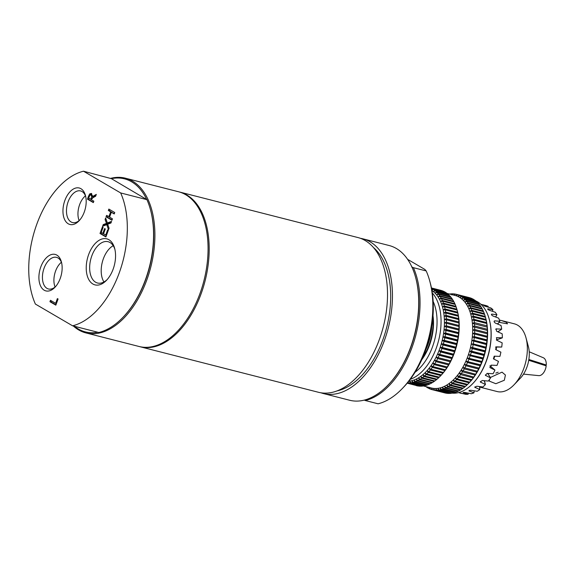 <?xml version="1.0" encoding="UTF-8"?>
<svg xmlns="http://www.w3.org/2000/svg" width="575" height="575" viewBox="0 0 575 575"><rect width="100%" height="100%" fill="white"/><g stroke="black" fill="none" stroke-linecap="round" stroke-linejoin="round"><path stroke-width="0.86" d="M373.498 247.566A76.993 44.951 104.3 0 1 382.979 339.466A76.993 44.951 104.3 0 1 336.9 390.95M79.127 220.592A16.316 9.531 104.3 0 1 85.445 195.831M55.078 287.018A16.316 9.531 104.3 0 1 61.403 262.257M103.953 281.973A21.318 12.449 104.3 0 1 102.292 262.229A21.318 12.449 104.3 0 1 113.21 245.697M498.173 372.219L495.844 373.053M425.874 349.564A38.309 22.367 -75.7 0 0 431.753 326.535M422.697 357.636A39.165 22.871 -75.7 0 0 432.838 317.925M421.813 359.634A39.165 22.871 -75.7 0 0 433.011 315.747M408.803 381.232A47.761 27.887 -75.7 0 0 409.594 381.139A47.761 27.887 -75.7 0 0 411.801 380.722A47.761 27.887 -75.7 0 0 414.029 380.032A47.761 27.887 -75.7 0 0 416.257 379.083A47.761 27.887 -75.7 0 0 418.485 377.883A47.761 27.887 -75.7 0 0 420.684 376.431A47.761 27.887 -75.7 0 0 422.855 374.735A47.761 27.887 -75.7 0 0 424.982 372.816A47.761 27.887 -75.7 0 0 427.052 370.674A47.761 27.887 -75.7 0 0 429.051 368.323A47.761 27.887 -75.7 0 0 430.97 365.779A47.761 27.887 -75.7 0 0 432.795 363.062A47.761 27.887 -75.7 0 0 434.52 360.173A47.761 27.887 -75.7 0 0 436.13 357.14A47.761 27.887 -75.7 0 0 437.618 353.977A47.761 27.887 -75.7 0 0 438.984 350.707A47.761 27.887 -75.7 0 0 440.206 347.343A47.761 27.887 -75.7 0 0 441.284 343.9A47.761 27.887 -75.7 0 0 442.211 340.407A47.761 27.887 -75.7 0 0 442.98 336.878A47.761 27.887 -75.7 0 0 443.591 333.342A47.761 27.887 -75.7 0 0 444.037 329.806A47.761 27.887 -75.7 0 0 444.317 326.298A47.761 27.887 -75.7 0 0 444.432 322.834A47.761 27.887 -75.7 0 0 444.374 319.441A47.761 27.887 -75.7 0 0 444.144 316.135A47.761 27.887 -75.7 0 0 443.749 312.937A47.761 27.887 -75.7 0 0 443.196 309.853A47.761 27.887 -75.7 0 0 442.477 306.921A47.761 27.887 -75.7 0 0 441.593 304.139A47.761 27.887 -75.7 0 0 440.565 301.537A47.761 27.887 -75.7 0 0 439.386 299.115A47.761 27.887 -75.7 0 0 438.071 296.901A47.761 27.887 -75.7 0 0 436.619 294.903A47.761 27.887 -75.7 0 0 435.045 293.135A47.761 27.887 -75.7 0 0 433.356 291.604A47.761 27.887 -75.7 0 0 431.947 290.562M408.042 382.167L408.631 382.972A49.191 28.721 -75.7 0 0 410.227 382.864L409.594 381.139L410.881 382.777A49.191 28.721 -75.7 0 0 412.498 382.468L411.801 380.722L413.159 382.303A49.191 28.721 -75.7 0 0 414.791 381.793L414.029 380.032L415.452 381.556A49.191 28.721 -75.7 0 0 417.091 380.858L416.257 379.083L417.752 380.542A49.191 28.721 -75.7 0 0 419.383 379.658L418.485 377.883L420.037 379.263A49.191 28.721 -75.7 0 0 421.655 378.199L420.684 376.431L422.302 377.732A49.191 28.721 -75.7 0 0 423.897 376.488L422.855 374.735L424.537 375.957A49.191 28.721 -75.7 0 0 426.089 374.541L424.982 372.816L426.715 373.937A49.191 28.721 -75.7 0 0 428.231 372.37L427.052 370.674L428.835 371.702A49.191 28.721 -75.7 0 0 430.301 369.984L429.051 368.323L430.883 369.258A49.191 28.721 -75.7 0 0 432.292 367.389L430.97 365.779L432.846 366.606A49.191 28.721 -75.7 0 0 434.183 364.615L432.795 363.062L434.714 363.781A49.191 28.721 -75.7 0 0 435.979 361.668L434.52 360.173L436.468 360.784A49.191 28.721 -75.7 0 0 437.654 358.563L436.13 357.14L438.114 357.643A49.191 28.721 -75.7 0 0 439.207 355.321L437.618 353.977L439.631 354.365A49.191 28.721 -75.7 0 0 440.63 351.972L438.984 350.707L441.011 350.98A49.191 28.721 -75.7 0 0 441.909 348.515L440.206 347.343L442.247 347.501A49.191 28.721 -75.7 0 0 443.037 344.978L441.284 343.9L443.339 343.951A49.191 28.721 -75.7 0 0 444.015 341.392L442.211 340.407L444.274 340.35A49.191 28.721 -75.7 0 0 444.834 337.762L442.98 336.878L445.043 336.713A49.191 28.721 -75.7 0 0 445.488 334.118L443.591 333.342L445.647 333.062A49.191 28.721 -75.7 0 0 445.97 330.474L444.037 329.806L446.078 329.425A49.191 28.721 -75.7 0 0 446.286 326.859L444.317 326.298L446.344 325.824A49.191 28.721 -75.7 0 0 446.423 323.287L444.432 322.834L446.43 322.266A49.191 28.721 -75.7 0 0 446.394 319.779L444.374 319.441L446.351 318.78A49.191 28.721 -75.7 0 0 446.186 316.358L444.144 316.135L446.092 315.395A49.191 28.721 -75.7 0 0 445.805 313.044L443.749 312.937L445.661 312.11L458.225 315.316A49.191 28.721 -75.7 0 0 457.815 313.059L445.251 309.853L443.196 309.853L445.064 308.962L457.621 312.168L457.815 313.059M445.661 312.11A49.191 28.721 -75.7 0 0 445.251 309.853M458.225 315.316L458.555 316.71A47.761 27.887 -75.7 0 0 458.002 313.634A47.761 27.887 -75.7 0 0 457.384 311.097L457.103 310.04M426.715 373.937L439.278 377.15A49.191 28.721 -75.7 0 0 440.184 376.223L440.975 375.403A47.761 27.887 -75.7 0 0 441.859 374.454A47.761 27.887 -75.7 0 0 443.857 372.104A47.761 27.887 -75.7 0 0 445.776 369.56A47.761 27.887 -75.7 0 0 447.602 366.836A47.761 27.887 -75.7 0 0 449.327 363.953A47.761 27.887 -75.7 0 0 450.937 360.92A47.761 27.887 -75.7 0 0 452.424 357.758A47.761 27.887 -75.7 0 0 453.783 354.488A47.761 27.887 -75.7 0 0 455.012 351.117A47.761 27.887 -75.7 0 0 456.09 347.681A47.761 27.887 -75.7 0 0 457.017 344.188A47.761 27.887 -75.7 0 0 457.786 340.659A47.761 27.887 -75.7 0 0 458.397 337.115A47.761 27.887 -75.7 0 0 458.843 333.586A47.761 27.887 -75.7 0 0 459.123 330.079A47.761 27.887 -75.7 0 0 459.231 326.614A47.761 27.887 -75.7 0 0 459.173 323.222A47.761 27.887 -75.7 0 0 458.951 319.916A47.761 27.887 -75.7 0 0 458.555 316.71L458.361 316.25L445.805 313.044M410.881 382.777L431.387 388.003A47.761 27.887 -75.7 0 0 431.458 388.017A47.761 27.887 -75.7 0 0 433.543 388.398A47.761 27.887 -75.7 0 0 435.677 388.513A47.761 27.887 -75.7 0 0 437.855 388.355A47.761 27.887 -75.7 0 0 440.062 387.931A47.761 27.887 -75.7 0 0 442.29 387.248A47.761 27.887 -75.7 0 0 444.518 386.299A47.761 27.887 -75.7 0 0 446.746 385.092A47.761 27.887 -75.7 0 0 448.946 383.64A47.761 27.887 -75.7 0 0 451.123 381.951A47.761 27.887 -75.7 0 0 453.244 380.032A47.761 27.887 -75.7 0 0 455.314 377.89A47.761 27.887 -75.7 0 0 457.312 375.54A47.761 27.887 -75.7 0 0 459.231 372.995A47.761 27.887 -75.7 0 0 461.057 370.271A47.761 27.887 -75.7 0 0 462.782 367.389A47.761 27.887 -75.7 0 0 464.392 364.356A47.761 27.887 -75.7 0 0 465.887 361.193A47.761 27.887 -75.7 0 0 467.245 357.923A47.761 27.887 -75.7 0 0 468.467 354.552A47.761 27.887 -75.7 0 0 469.545 351.117A47.761 27.887 -75.7 0 0 470.472 347.623A47.761 27.887 -75.7 0 0 471.241 344.094A47.761 27.887 -75.7 0 0 471.852 340.551A47.761 27.887 -75.7 0 0 472.298 337.022A47.761 27.887 -75.7 0 0 472.578 333.514A47.761 27.887 -75.7 0 0 472.693 330.05A47.761 27.887 -75.7 0 0 472.636 326.658A47.761 27.887 -75.7 0 0 472.406 323.351A47.761 27.887 -75.7 0 0 472.018 320.146A47.761 27.887 -75.7 0 0 471.457 317.069A47.761 27.887 -75.7 0 0 470.738 314.13A47.761 27.887 -75.7 0 0 469.861 311.355A47.761 27.887 -75.7 0 0 468.826 308.746A47.761 27.887 -75.7 0 0 467.647 306.331A47.761 27.887 -75.7 0 0 466.332 304.118A47.761 27.887 -75.7 0 0 464.88 302.119A47.761 27.887 -75.7 0 0 463.306 300.351A47.761 27.887 -75.7 0 0 461.617 298.813A47.761 27.887 -75.7 0 0 459.827 297.527A47.761 27.887 -75.7 0 0 457.937 296.492A47.761 27.887 -75.7 0 0 455.961 295.715A47.761 27.887 -75.7 0 0 455.019 295.442L447.091 293.423M467.626 384.38L467.029 384.991L454.358 381.757L453.244 380.032L454.976 381.153L467.655 384.387A49.191 28.721 -75.7 0 0 468.56 383.467L469.344 382.648A47.761 27.887 -75.7 0 0 470.228 381.692A47.761 27.887 -75.7 0 0 472.233 379.349A47.761 27.887 -75.7 0 0 474.145 376.805A47.761 27.887 -75.7 0 0 475.971 374.081A47.761 27.887 -75.7 0 0 477.696 371.198A47.761 27.887 -75.7 0 0 479.313 368.165A47.761 27.887 -75.7 0 0 480.801 365.003A47.761 27.887 -75.7 0 0 482.159 361.725A47.761 27.887 -75.7 0 0 483.381 358.362A47.761 27.887 -75.7 0 0 484.459 354.926A47.761 27.887 -75.7 0 0 485.386 351.426A47.761 27.887 -75.7 0 0 486.162 347.904A47.761 27.887 -75.7 0 0 486.773 344.36A47.761 27.887 -75.7 0 0 487.219 340.824A47.761 27.887 -75.7 0 0 487.499 337.317A47.761 27.887 -75.7 0 0 487.607 333.859A47.761 27.887 -75.7 0 0 487.55 330.467A47.761 27.887 -75.7 0 0 487.327 327.161L472.406 323.351L474.353 322.604A49.191 28.721 -75.7 0 0 474.066 320.261L472.018 320.146L473.922 319.326L486.601 322.561L486.932 323.955A47.761 27.887 -75.7 0 0 486.371 320.879A47.761 27.887 -75.7 0 0 485.76 318.334L485.48 317.285M474.353 322.604L487.025 325.838L487.327 327.161A47.761 27.887 -75.7 0 0 486.932 323.955L486.738 323.495L474.066 320.261M452.345 393.135A47.761 27.887 -75.7 0 0 472.823 383.532A47.761 27.887 -75.7 0 0 489.239 319.226A47.761 27.887 -75.7 0 0 475.741 300.926M472.981 383.367A47.193 27.557 -75.7 0 0 473.139 383.202A47.193 27.557 -75.7 0 0 489.354 319.664A47.193 27.557 -75.7 0 0 489.296 319.441M462.58 393.573L460.079 393.12M458.498 392.617L465.534 394.27A45.626 26.637 -75.7 0 0 468.107 394.27L463.062 392.588M463.472 392.438L463.436 392.818C462.796 392.438 463.364 392.337 465.146 392.524L471.299 393.731A45.626 26.637 -75.7 0 0 473.958 392.847L468.934 390.835M469.279 390.49L469.301 391.151C468.675 390.583 469.25 390.296 471.033 390.303L477.185 391.266A45.626 26.637 -75.7 0 0 479.823 389.541L474.777 387.248L476.819 386.235L482.942 386.975A45.626 26.637 -75.7 0 0 485.437 384.488L480.348 381.994L482.253 380.506L488.319 381.06A45.626 26.637 -75.7 0 0 490.554 377.912L485.437 375.331L487.097 373.376L493.07 373.764A45.626 26.637 -75.7 0 0 494.96 370.099L489.878 367.54L491.143 365.139L497.001 365.412A45.626 26.637 -75.7 0 0 498.453 361.395L493.415 358.857L494.205 356.169L499.927 356.378A45.626 26.637 -75.7 0 0 500.89 352.166L495.707 349.6L496.124 346.847L501.731 347.041A45.626 26.637 -75.7 0 0 502.155 342.837L496.814 340.285L496.606 337.633L502.327 337.82A45.626 26.637 -75.7 0 0 502.191 333.802L496.699 331.315L495.981 328.914L501.695 329.116A45.626 26.637 -75.7 0 0 501.012 325.457L495.363 323.085C493.968 322.022 493.76 321.274 494.744 320.857L499.855 321.31A45.626 26.637 -75.7 0 0 498.654 318.169L492.861 315.948C491.359 315.014 491.043 314.396 491.92 314.108L496.901 314.733A45.626 26.637 -75.7 0 0 495.226 312.254L489.311 310.234C487.708 309.443 487.298 308.983 488.089 308.861L492.94 309.688A45.626 26.637 -75.7 0 0 490.878 307.97L484.854 306.173L483.402 305.325L488.168 306.389A45.626 26.637 -75.7 0 0 485.796 305.512L480.872 304.254M494.248 321.008L494.744 320.857L494.098 321.504M491.431 314.245L491.92 314.108L491.467 314.755M487.629 308.933L488.089 308.861L487.837 309.35M479.737 387.097L497.145 391.546A34.931 20.398 -75.7 0 0 513.992 384.84A34.931 20.398 -75.7 0 0 526.003 337.812A34.931 20.398 -75.7 0 0 514.424 323.854L501.45 320.541L506.352 322.287L507.538 323.818L499.114 322.345M490.353 377.48L502.011 372.154L505.418 375.044L504.325 380.255L495.837 383.719L489.44 381.168L489.332 379.68M499.416 320.045L501.45 320.541M513.992 384.84L520.289 378.271A23.525 13.735 -75.7 0 0 528.375 346.596L526.003 337.812M471.457 317.069L473.326 316.178L485.997 319.412L486.371 320.879L486.191 320.304L473.512 317.069L471.457 317.069M407.387 382.964A49.191 28.721 -75.7 0 0 407.991 382.979L407.812 382.454M445.064 308.962A49.191 28.721 -75.7 0 0 444.533 306.806L442.477 306.921L444.295 305.957A49.191 28.721 -75.7 0 0 443.656 303.923L441.593 304.139L443.368 303.118A49.191 28.721 -75.7 0 0 442.613 301.214L440.565 301.537L442.283 300.466A49.191 28.721 -75.7 0 0 441.42 298.691L439.386 299.115L441.054 298.008A49.191 28.721 -75.7 0 0 440.083 296.384L438.071 296.901L439.674 295.758A49.191 28.721 -75.7 0 0 438.61 294.292L436.619 294.903L438.164 293.732A49.191 28.721 -75.7 0 0 437.007 292.438L435.045 293.135L436.526 291.942A49.191 28.721 -75.7 0 0 435.289 290.821L433.356 291.604L434.772 290.397A49.191 28.721 -75.7 0 0 433.449 289.455L431.559 290.31L432.903 289.11A49.191 28.721 -75.7 0 0 431.537 288.355L444.08 291.554A49.191 28.721 -75.7 0 1 445.467 292.316L445.589 292.553M446.092 315.395L458.656 318.6A49.191 28.721 -75.7 0 0 458.361 316.25M446.351 318.78L458.908 321.993A49.191 28.721 -75.7 0 0 458.742 319.563L446.186 316.358M446.43 322.266L458.994 325.472A49.191 28.721 -75.7 0 0 458.951 322.985L446.394 319.779M446.344 325.824L458.908 329.029A49.191 28.721 -75.7 0 0 458.987 326.492L446.423 323.287M446.078 329.425L458.642 332.637A49.191 28.721 -75.7 0 0 458.85 330.064L446.286 326.859M445.647 333.062L458.203 336.274A49.191 28.721 -75.7 0 0 458.534 333.68L445.97 330.474M445.043 336.713L457.599 339.918A49.191 28.721 -75.7 0 0 458.052 337.324L445.488 334.118M444.274 340.35L456.83 343.555A49.191 28.721 -75.7 0 0 457.398 340.968L444.834 337.762M443.339 343.951L455.896 347.156A49.191 28.721 -75.7 0 0 456.579 344.598L444.015 341.392M442.247 347.501L454.811 350.707A49.191 28.721 -75.7 0 0 455.601 348.191L443.037 344.978M441.011 350.98L453.574 354.186A49.191 28.721 -75.7 0 0 454.473 351.72L441.909 348.515M439.631 354.365L452.194 357.578A49.191 28.721 -75.7 0 0 453.186 355.178L440.63 351.972M438.114 357.643L450.678 360.848A49.191 28.721 -75.7 0 0 451.77 358.534L439.207 355.321M436.468 360.784L449.032 363.989A49.191 28.721 -75.7 0 0 450.218 361.768L437.654 358.563M434.714 363.781L447.271 366.987A49.191 28.721 -75.7 0 0 448.536 364.873L435.979 361.668M432.846 366.606L445.409 369.811A49.191 28.721 -75.7 0 0 446.746 367.82L434.183 364.615M430.883 369.258L443.447 372.463A49.191 28.721 -75.7 0 0 444.849 370.595L432.292 367.389M428.835 371.702L441.399 374.907A49.191 28.721 -75.7 0 0 442.865 373.189L430.301 369.984M440.184 376.223A49.191 28.721 -75.7 0 0 440.795 375.576L428.231 372.37M424.537 375.957L437.093 379.162A49.191 28.721 -75.7 0 0 438.653 377.753L426.089 374.541M422.302 377.732L434.865 380.938A49.191 28.721 -75.7 0 0 436.454 379.694L423.897 376.488M420.037 379.263L432.601 382.468A49.191 28.721 -75.7 0 0 434.218 381.405L421.655 378.199M417.752 380.542L430.308 383.748A49.191 28.721 -75.7 0 0 431.94 382.864L419.383 379.658M415.452 381.556L428.016 384.761A49.191 28.721 -75.7 0 0 429.647 384.064L417.091 380.858M413.159 382.303L425.716 385.509A49.191 28.721 -75.7 0 0 427.347 385.006L414.791 381.793M423.437 385.983A49.191 28.721 -75.7 0 0 425.062 385.674L412.498 382.468M408.631 382.972L421.195 386.184A49.191 28.721 -75.7 0 0 422.79 386.069L410.227 382.864M407.265 383.115L418.988 386.105A49.191 28.721 -75.7 0 0 420.548 386.184L407.991 382.979M416.228 385.602L416.832 385.753A49.191 28.721 -75.7 0 0 418.363 386.033L407.201 383.187M431.458 287.974L441.463 290.526A49.191 28.721 -75.7 0 0 440.788 290.339L431.458 287.96M431.509 288.226L443.505 291.288A49.191 28.721 -75.7 0 0 442.06 290.72L431.466 288.018M432.903 289.11L445.467 292.316M434.772 290.397L447.328 293.602A49.191 28.721 -75.7 0 0 446.013 292.661L433.449 289.455M436.526 291.942L449.089 295.147A49.191 28.721 -75.7 0 0 447.846 294.026L435.289 290.821M438.164 293.732L450.728 296.937A49.191 28.721 -75.7 0 0 449.571 295.643L437.007 292.438M439.674 295.758L452.238 298.964A49.191 28.721 -75.7 0 0 451.174 297.498L438.61 294.292M441.054 298.008L453.61 301.214A49.191 28.721 -75.7 0 0 452.647 299.589L440.083 296.384M442.283 300.466L454.847 303.672A49.191 28.721 -75.7 0 0 453.984 301.904L441.42 298.691M443.368 303.118L455.932 306.331A49.191 28.721 -75.7 0 0 455.177 304.419L442.613 301.214M444.295 305.957L456.859 309.163A49.191 28.721 -75.7 0 0 456.212 307.129L443.656 303.923M457.621 312.168A49.191 28.721 -75.7 0 0 457.096 310.011L444.533 306.806M458.656 318.6L458.742 319.563M458.908 321.993L458.951 322.985M458.994 325.472L458.987 326.492M458.908 329.029L458.85 330.064M458.642 332.637L458.534 333.68M458.203 336.274L458.052 337.324M457.599 339.918L457.398 340.968M456.83 343.555L456.579 344.598M455.896 347.156L455.601 348.191M454.811 350.707L454.473 351.72M453.574 354.186L453.186 355.178M452.194 357.578L451.77 358.534M450.678 360.848L450.218 361.768M449.032 363.989L448.536 364.873M447.271 366.987L446.746 367.82M445.409 369.811L444.849 370.595M443.447 372.463L442.865 373.189M441.399 374.907L440.795 375.576M439.25 377.143L438.653 377.753M437.022 379.141L436.454 379.694M434.743 380.909L434.218 381.405M432.429 382.425L431.94 382.864M430.093 383.69L429.647 384.064M427.743 384.689L427.347 385.006M449.089 295.147L449.262 295.564M450.728 296.937L450.922 297.433M452.238 298.964L452.453 299.539M453.61 301.214L453.84 301.861M454.847 303.672L455.077 304.391M455.932 306.331L456.162 307.115M456.859 309.163L457.096 310.011M486.601 322.561A49.191 28.721 -75.7 0 0 486.191 320.304M487.025 325.838A49.191 28.721 -75.7 0 0 486.738 323.495M487.284 329.231L487.55 330.467L472.636 326.658L474.612 325.996L487.284 329.231A49.191 28.721 -75.7 0 0 487.118 326.808M487.37 332.717L487.607 333.859L472.693 330.05L474.698 329.482L487.37 332.717A49.191 28.721 -75.7 0 0 487.327 330.23M487.277 336.267L487.219 337.302L472.578 333.514L474.605 333.033L487.277 336.267A49.191 28.721 -75.7 0 0 487.363 333.73M487.018 339.875L486.91 340.925L472.298 337.022L474.346 336.641L487.018 339.875A49.191 28.721 -75.7 0 0 487.219 337.302M486.579 343.512L486.421 344.562L471.852 340.551L473.908 340.278L486.579 343.512A49.191 28.721 -75.7 0 0 486.91 340.925M485.976 347.163L485.774 348.213L471.241 344.094L473.304 343.929L485.976 347.163A49.191 28.721 -75.7 0 0 486.421 344.562M485.207 350.8L484.955 351.842L472.283 348.601L470.472 347.623L472.535 347.559L485.207 350.8A49.191 28.721 -75.7 0 0 485.774 348.213M484.272 354.401L483.978 355.429L471.306 352.195L469.545 351.117L471.601 351.167L484.272 354.401A49.191 28.721 -75.7 0 0 484.955 351.842M483.187 357.952L482.842 358.965L470.17 355.731L468.467 354.552L483.187 357.952A49.191 28.721 -75.7 0 0 483.978 355.429M481.951 361.431L481.562 362.415L468.891 359.181L467.245 357.923L481.951 361.431A49.191 28.721 -75.7 0 0 482.842 358.965M480.563 364.816L480.139 365.772L467.468 362.537L465.887 361.193L480.563 364.816A49.191 28.721 -75.7 0 0 481.562 362.415M479.047 368.093L478.587 369.013L465.915 365.779L464.392 364.356L479.047 368.093A49.191 28.721 -75.7 0 0 480.139 365.772M477.408 371.234L476.912 372.111L464.241 368.877L462.782 367.389L477.408 371.234A49.191 28.721 -75.7 0 0 478.587 369.013M475.647 374.232L475.122 375.065L462.451 371.824L461.057 370.271L475.647 374.232A49.191 28.721 -75.7 0 0 476.912 372.111M473.778 377.056L473.225 377.84L460.553 374.605L459.231 372.995L473.778 377.056A49.191 28.721 -75.7 0 0 475.122 375.065M471.816 379.701L471.234 380.427L458.562 377.193L457.312 375.54L459.145 376.467L471.816 379.701A49.191 28.721 -75.7 0 0 473.225 377.84M469.775 382.152L469.171 382.821L456.493 379.586L455.314 377.89L457.096 378.918L469.775 382.152A49.191 28.721 -75.7 0 0 471.234 380.427M468.56 383.467A49.191 28.721 -75.7 0 0 469.171 382.821M465.398 386.386L464.83 386.939L452.158 383.705L451.123 381.951L452.798 383.166L465.47 386.4A49.191 28.721 -75.7 0 0 467.029 384.991M463.119 388.147L462.588 388.65L449.916 385.415L448.946 383.64L450.57 384.948L463.242 388.183A49.191 28.721 -75.7 0 0 464.83 386.939M460.805 389.67L460.316 390.109L447.645 386.867L446.746 385.092L448.299 386.479L460.978 389.713A49.191 28.721 -75.7 0 0 462.588 388.65M458.469 390.935L458.023 391.309L445.352 388.075L444.518 386.299L446.013 387.751L458.685 390.986A49.191 28.721 -75.7 0 0 460.316 390.109M456.112 391.934L455.723 392.243L443.052 389.009L442.29 387.248L443.713 388.765L456.385 392.006A49.191 28.721 -75.7 0 0 458.023 391.309M453.761 392.668L440.759 389.677L440.062 387.931L441.42 389.512L454.092 392.747A49.191 28.721 -75.7 0 0 455.723 392.243M451.425 393.128L438.488 390.073L437.855 388.355L439.142 389.987L451.813 393.221A49.191 28.721 -75.7 0 0 453.431 392.912M449.111 393.307L436.253 390.195L435.677 388.513L436.892 390.188L449.564 393.422A49.191 28.721 -75.7 0 0 451.159 393.307M446.832 393.214L434.06 390.037L433.543 388.398L434.686 390.116L447.357 393.35A49.191 28.721 -75.7 0 0 448.924 393.429M444.604 392.847L431.926 389.606L431.458 388.017L432.537 389.764L445.208 392.998A49.191 28.721 -75.7 0 0 446.732 393.278M485.235 316.408L485.652 317.939L485.473 317.256L472.794 314.022L470.738 314.13L472.557 313.174L485.235 316.408A49.191 28.721 -75.7 0 0 484.588 314.367L471.917 311.132L469.861 311.355L471.629 310.335L484.308 313.569A49.191 28.721 -75.7 0 0 483.553 311.657L470.875 308.423L468.826 308.746L470.551 307.683L483.223 310.917A49.191 28.721 -75.7 0 0 482.36 309.142L469.689 305.907L467.647 306.331L469.315 305.224L481.987 308.459A49.191 28.721 -75.7 0 0 481.023 306.834L468.352 303.6L466.332 304.118L467.935 302.975L480.614 306.209A49.191 28.721 -75.7 0 0 479.55 304.743L466.878 301.508L464.88 302.119L466.426 300.948L479.097 304.182A49.191 28.721 -75.7 0 0 477.947 302.881L465.268 299.647L463.306 300.351L464.787 299.158L477.458 302.393A49.191 28.721 -75.7 0 0 476.222 301.271L463.551 298.03L461.617 298.813L463.033 297.613L475.705 300.847A49.191 28.721 -75.7 0 0 474.389 299.906L461.718 296.671L459.827 297.527L461.172 296.326L473.843 299.561A49.191 28.721 -75.7 0 0 472.456 298.799L459.784 295.564L457.937 296.492L459.209 295.298L471.881 298.533A49.191 28.721 -75.7 0 0 470.436 297.958L457.757 294.723L455.961 295.715L457.161 294.537L469.84 297.771A49.191 28.721 -75.7 0 0 469.164 297.584L456.493 294.35A49.191 28.721 -75.7 0 0 455.666 294.156L453.912 295.205L455.048 294.048A49.191 28.721 -75.7 0 0 453.503 293.868L451.806 294.953L452.863 293.832A49.191 28.721 -75.7 0 0 451.282 293.847L450.606 294.314M477.458 302.393L477.638 302.809M479.097 304.182L479.298 304.678M480.614 306.209L480.822 306.784M481.987 308.459L482.209 309.106M483.223 310.917L483.453 311.636M484.308 313.569L484.538 314.36M485.997 319.412A49.191 28.721 -75.7 0 0 485.473 317.256M473.922 319.326A49.191 28.721 -75.7 0 0 473.512 317.069M474.612 325.996A49.191 28.721 -75.7 0 0 474.447 323.574M474.698 329.482A49.191 28.721 -75.7 0 0 474.655 326.995M474.605 333.033A49.191 28.721 -75.7 0 0 474.691 330.496M474.346 336.641A49.191 28.721 -75.7 0 0 474.548 334.068M473.908 340.278A49.191 28.721 -75.7 0 0 474.238 337.69M473.304 343.929A49.191 28.721 -75.7 0 0 473.75 341.327M472.535 347.559A49.191 28.721 -75.7 0 0 473.096 344.978M471.601 351.167A49.191 28.721 -75.7 0 0 472.283 348.601M470.515 354.717A49.191 28.721 -75.7 0 0 471.306 352.195M469.272 358.196A49.191 28.721 -75.7 0 0 470.17 355.731M467.892 361.582A49.191 28.721 -75.7 0 0 468.891 359.181M466.375 364.859A49.191 28.721 -75.7 0 0 467.468 362.537M464.737 368A49.191 28.721 -75.7 0 0 465.915 365.779M462.976 370.997A49.191 28.721 -75.7 0 0 464.241 368.877M461.107 373.822A49.191 28.721 -75.7 0 0 462.451 371.824M459.145 376.467A49.191 28.721 -75.7 0 0 460.553 374.605M457.096 378.918A49.191 28.721 -75.7 0 0 458.562 377.193M454.976 381.153A49.191 28.721 -75.7 0 0 456.493 379.586M452.798 383.166A49.191 28.721 -75.7 0 0 454.358 381.757M450.57 384.948A49.191 28.721 -75.7 0 0 452.158 383.705M448.299 386.479A49.191 28.721 -75.7 0 0 449.916 385.415M446.013 387.751A49.191 28.721 -75.7 0 0 447.645 386.867M443.713 388.765A49.191 28.721 -75.7 0 0 445.352 388.075M441.42 389.512A49.191 28.721 -75.7 0 0 443.052 389.009M439.142 389.987A49.191 28.721 -75.7 0 0 440.759 389.677M436.892 390.188A49.191 28.721 -75.7 0 0 438.488 390.073M434.686 390.116A49.191 28.721 -75.7 0 0 436.253 390.195M432.537 389.764A49.191 28.721 -75.7 0 0 434.06 390.037M430.402 389.045L429.87 388.908L429.446 387.378L430.452 389.138A49.191 28.721 -75.7 0 0 431.926 389.606M428.346 388.053L428.447 388.24A49.191 28.721 -75.7 0 0 429.87 388.908M426.363 386.716L426.535 387.083A49.191 28.721 -75.7 0 0 427.886 387.931M426.398 386.802L425.989 386.623M450.318 294.242L450.635 293.897A49.191 28.721 -75.7 0 0 449.485 294.033M450.635 293.897L451.059 294.005M452.863 293.832L453.359 293.954M455.048 294.048L455.608 294.192M457.161 294.537A49.191 28.721 -75.7 0 0 456.493 294.35M459.209 295.298A49.191 28.721 -75.7 0 0 457.757 294.723M461.172 296.326A49.191 28.721 -75.7 0 0 459.784 295.564M463.033 297.613A49.191 28.721 -75.7 0 0 461.718 296.671M464.787 299.158A49.191 28.721 -75.7 0 0 463.551 298.03M466.426 300.948A49.191 28.721 -75.7 0 0 465.268 299.647M467.935 302.975A49.191 28.721 -75.7 0 0 466.878 301.508M469.315 305.224A49.191 28.721 -75.7 0 0 468.352 303.6M470.551 307.683A49.191 28.721 -75.7 0 0 469.689 305.907M471.629 310.335A49.191 28.721 -75.7 0 0 470.875 308.423M472.557 313.174A49.191 28.721 -75.7 0 0 471.917 311.132M473.326 316.178A49.191 28.721 -75.7 0 0 472.794 314.022M436.13 357.14L450.937 360.92M464.392 364.356L479.313 368.165M437.618 353.977L452.424 357.758M465.887 361.193L480.801 365.003M438.984 350.707L453.783 354.488M467.245 357.923L482.159 361.725M440.206 347.343L455.012 351.117M468.467 354.552L483.381 358.362M441.284 343.9L456.09 347.681M469.545 351.117L484.459 354.926M442.211 340.407L457.017 344.188M470.472 347.623L485.386 351.426M442.98 336.878L457.786 340.659M471.241 344.094L486.162 347.904M443.591 333.342L458.397 337.115M471.852 340.551L486.773 344.36M444.037 329.806L458.843 333.586M472.298 337.022L487.219 340.824M444.317 326.298L459.123 330.079M472.578 333.514L487.499 337.317M528.856 359.49L546.25 365.017A9.265 5.412 -75.7 0 0 543.296 357.743L529.208 351.778M546.25 365.017L544.928 365.456M523.509 374.117L538.732 375.633A9.265 5.412 -75.7 0 0 546.178 365.851L528.727 360.302M474.21 390.799L473.958 392.847M488.168 306.389L488.024 307.115M491.431 365.154L490.82 366.57M494.716 356.184L493.868 359.088M496.57 347.056L496.117 349.801M496.922 339.739L496.901 340.321M468.395 393.163L468.107 394.27M479.687 386.587L479.823 389.541M484.344 380.7L485.437 384.488M487.78 373.419L490.554 377.912M493.788 369.071L494.96 370.099M501.731 347.041L501.077 347.048M502.327 337.82L496.369 339.926M501.695 329.116L497.957 331.876M499.855 321.31L497.821 323.89M496.901 314.733L495.722 317.041M492.94 309.688L492.416 311.291M489.85 365.858L490.051 365.959A1.423 1.114 -50.3 0 1 490.36 366.217M501.156 347.048L495.636 347.056A1.423 1.143 -90 0 1 495.6 347.056L495.542 347.048M411.714 266.915L413.396 267.67A79.846 46.618 104.3 0 1 412.045 347.372A79.846 46.618 104.3 0 1 365.305 400.531L364.334 400.092M415.617 277.43L415.79 278.084A78.991 46.122 104.3 0 1 388.643 384.438L388.175 384.927A79.846 46.618 -75.7 0 0 415.617 277.43A79.846 46.618 -75.7 0 0 389.153 245.525L362.911 238.826A79.846 46.618 -75.7 0 0 360.41 238.309M320.979 392.804A79.846 46.618 -75.7 0 0 323.416 393.552L349.658 400.25A79.846 46.618 -75.7 0 0 388.175 384.927M365.305 400.531L378.084 403.794A79.846 46.618 -75.7 0 0 402.306 388.535A79.846 46.618 -75.7 0 0 429.748 281.031A79.846 46.618 -75.7 0 0 426.183 270.933L413.396 267.67M323.416 393.552A79.846 46.618 -75.7 0 0 388.333 327.714A79.846 46.618 -75.7 0 0 362.911 238.826M407.618 259.347L424.868 269.431L426.183 270.933M402.306 388.535L403.88 386.889A76.993 44.951 -75.7 0 0 430.337 283.231L429.748 281.031M139.596 346.617A79.846 46.618 -75.7 0 0 140.156 346.768A79.846 46.618 -75.7 0 0 205.074 280.938A79.846 46.618 -75.7 0 0 179.652 192.043A79.846 46.618 -75.7 0 0 179.091 191.906M140.156 346.768L318.478 392.287A79.846 46.618 -75.7 0 0 383.396 326.456A79.846 46.618 -75.7 0 0 357.973 237.561L179.652 192.043M111.694 212.347L109.458 210.788L109.861 209.681M112.06 219.952L107.173 217.091L107.575 215.984M114.346 213.641L111.349 212.261L109.573 217.156L112.463 218.838L111.952 220.254L106.052 216.804L106.562 215.395L109.653 216.94M106.052 216.804L107.173 217.091M108.876 216.746L110.652 211.852L111.773 212.139M110.652 211.852L108.337 210.5L109.458 210.788M108.337 210.5L108.847 209.084L114.748 212.534L114.231 213.95L111.349 212.261M92.381 196.657L96.312 194.379L95.651 196.212L92.086 198.195L91.504 199.812L93.847 201.185L93.337 202.601L87.436 199.151L88.428 196.413L89.722 193.89L91.447 193.437L92.381 196.657L93.502 196.945L95.888 195.557M90.325 194.882L91.669 193.595M93.452 202.299L88.564 199.439L88.96 198.332M92.438 195.507L90.757 194.853L89.952 195.162L88.629 198.138L91.576 199.618M90.85 199.432L91.684 196.097L90.979 194.947L92.101 195.234L91.073 195.45M92.417 198.476L92.805 196.377M91.684 196.097L92.424 196.283M87.436 199.151L88.564 199.439M49.946 301.71L50.456 300.301L55.66 303.341L57.378 298.59L58.075 299L55.84 305.16L49.946 301.71L51.067 301.997L51.47 300.89M55.955 304.858L51.067 301.997M55.66 303.341L56.429 303.535M106.023 236.634L101.135 233.773L101.538 232.667M105.728 235.118L107.618 229.878L108.316 230.287L105.915 236.936L100.014 233.486L102.422 226.838L103.119 227.247L101.222 232.487L102.839 233.428L104.607 228.548L105.304 228.951L103.536 233.838L106.497 235.312M102.839 233.428L103.615 233.63M100.014 233.486L101.135 233.773M106.785 224.645L102.652 226.205L103.234 224.581L106.461 223.402L105.088 219.463L105.642 217.939L107.345 222.963L111.543 221.389L110.953 223.007L107.669 224.221L109.063 228.232L108.51 229.756L106.785 224.645L107.906 224.926L109.042 228.289M107.345 222.963L108.467 223.251L111.241 222.209M105.088 219.463L106.231 219.693M106.461 223.402L107.583 223.689L106.21 219.751M103.234 224.581L104.355 224.868L107.583 223.689M104.068 225.666L104.355 224.868M120.671 192.948L83.483 171.206A79.846 46.618 -75.7 0 0 36.742 224.365A79.846 46.618 -75.7 0 0 35.391 304.067L72.579 325.809A79.846 46.618 -75.7 0 0 119.327 272.651A79.846 46.618 -75.7 0 0 120.671 192.948L146.92 199.654L111.406 178.667L83.483 171.206M108.905 239.732A23.755 13.872 -75.7 0 0 86.286 265.822A23.755 13.872 -75.7 0 0 106.476 280.334A23.755 13.872 -75.7 0 0 114.641 248.342A23.755 13.872 -75.7 0 0 108.905 239.732M80.924 188.701A18.831 10.997 -75.7 0 0 62.998 209.372A18.831 10.997 -75.7 0 0 78.998 220.872A18.831 10.997 -75.7 0 0 85.467 195.522A18.831 10.997 -75.7 0 0 80.924 188.701M56.875 255.127A18.831 10.997 -75.7 0 0 38.949 275.799A18.831 10.997 -75.7 0 0 54.948 287.299A18.831 10.997 -75.7 0 0 61.417 261.948A18.831 10.997 -75.7 0 0 56.875 255.127M107.158 279.587A21.318 12.449 104.3 0 1 97.542 283.015A21.318 12.449 104.3 0 1 95.622 282.224A21.318 12.449 104.3 0 1 91.231 257.586A21.318 12.449 104.3 0 1 108.086 241.708A21.318 12.449 104.3 0 1 109.997 242.499A21.318 12.449 104.3 0 1 114.878 249.327M55.66 286.515A16.316 9.531 104.3 0 1 48.465 288.981A16.316 9.531 104.3 0 1 46.992 288.377A16.316 9.531 104.3 0 1 43.635 269.517A16.316 9.531 104.3 0 1 56.537 257.363A16.316 9.531 104.3 0 1 58.003 257.967A16.316 9.531 104.3 0 1 61.669 262.976M79.702 220.088A16.316 9.531 104.3 0 1 72.507 222.554A16.316 9.531 104.3 0 1 71.041 221.95A16.316 9.531 104.3 0 1 67.677 203.09A16.316 9.531 104.3 0 1 80.579 190.936A16.316 9.531 104.3 0 1 82.052 191.54A16.316 9.531 104.3 0 1 85.711 196.549M73.356 326.003A79.846 46.618 -75.7 0 0 85.876 332.911L139.035 346.481A79.846 46.618 -75.7 0 0 200.071 293.257A79.846 46.618 -75.7 0 0 178.53 191.755L125.372 178.185A79.846 46.618 -75.7 0 0 110.695 178.343M146.589 199.237A78.991 46.122 -75.7 0 0 111.406 178.667M72.579 325.809L98.828 332.508A79.846 46.618 -75.7 0 0 123.043 317.249A79.846 46.618 -75.7 0 0 150.485 209.746A79.846 46.618 -75.7 0 0 146.92 199.654M74.419 326.277A78.991 46.122 -75.7 0 0 97.764 332.235M85.876 332.911A79.846 46.618 -75.7 0 0 146.912 279.694A79.846 46.618 -75.7 0 0 125.372 178.185M123.043 317.249L123.517 316.76A78.991 46.122 -75.7 0 0 145.798 279.263A78.991 46.122 -75.7 0 0 150.664 210.407L150.485 209.746M415.1 372.233A44.915 26.22 -75.7 0 0 433.162 301.48M410.277 379.313A47.761 27.887 -75.7 0 0 438.596 340.544A47.761 27.887 -75.7 0 0 432.321 292.955M492.61 310.708L492.322 311.255M496.469 315.61L495.513 316.962M499.366 322L497.418 323.941M501.17 329.597L497.792 331.804M496.433 328.799L495.707 329.274M501.802 338.071L496.333 339.882M496.908 337.59L496.354 337.777M501.235 347.048L495.6 347.056M494.579 369.725L490.051 365.959M485.753 375.597L485.314 374.95M490.274 377.322L487.643 373.412M480.707 382.353L480.377 381.498M485.278 383.719L484.114 380.679M475.144 387.615L474.986 386.767M479.802 388.621L479.421 386.551M474.095 391.819L474.059 390.777M91.296 198.195L92.022 198.375M88.428 196.413L89.183 196.607M89.722 193.89L90.843 194.178M489.354 319.664L489.239 319.226M494.184 369.366L490.223 366.074"/></g></svg>
